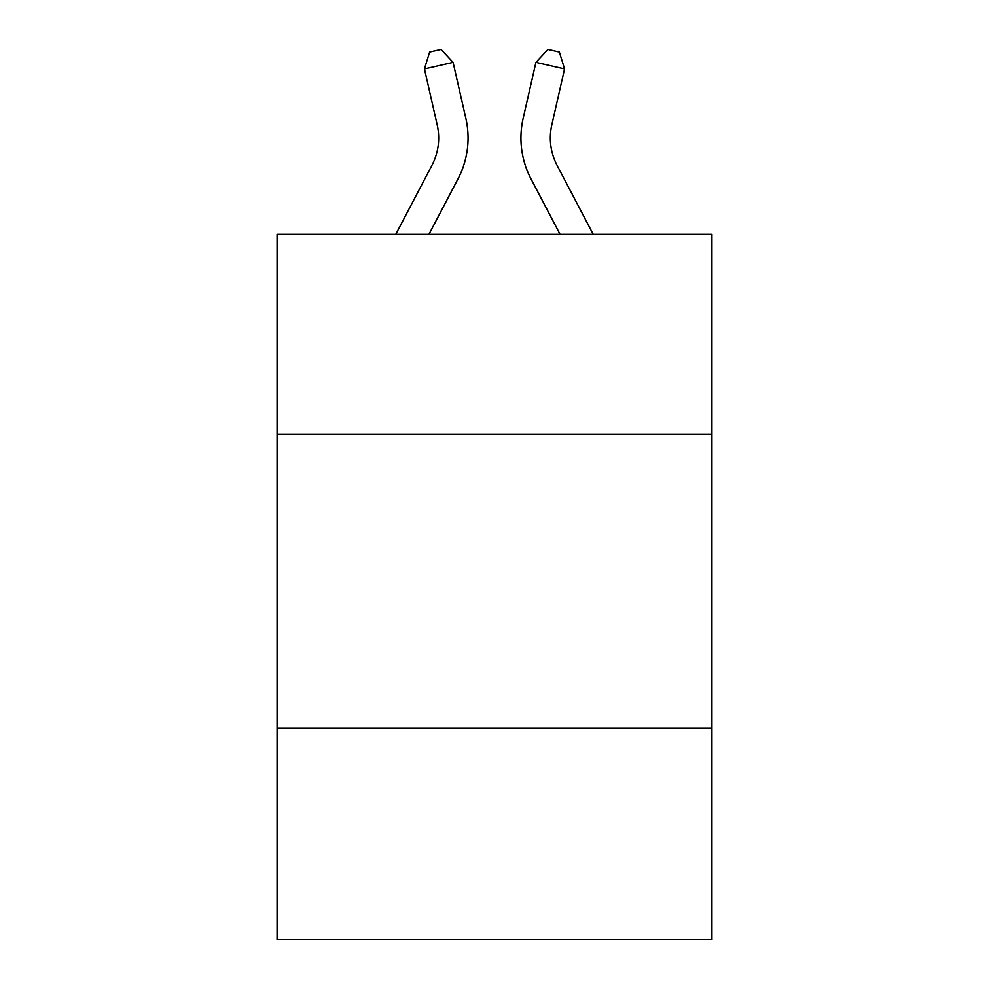 <?xml version="1.0" encoding="UTF-8"?>
<svg xmlns="http://www.w3.org/2000/svg" width="989" height="989" viewBox="0 0 989 989"><rect width="100%" height="100%" fill="white"/><g stroke="black" fill="none" stroke-linecap="round" stroke-linejoin="round"><path stroke-width="1.48" d="M711.932 434.171L711.932 234.368L277.068 234.368L277.068 434.171L711.932 434.171L711.932 939.55L277.068 939.55L277.068 434.171M711.932 727.991L277.068 727.991M395.761 234.368L431.958 165.262A58.771 58.771 -35 0 0 437.2 124.935L424.442 68.921L429.634 52.058L441.094 49.45L453.086 62.394L465.856 118.408A88.145 88.145 135.1 0 1 457.994 178.898L428.929 234.368L457.994 178.898M593.239 234.368L557.042 165.262A58.771 58.771 35 0 1 551.8 124.935L564.558 68.921L535.914 62.394L523.144 118.408A88.145 88.145 -135.1 0 0 531.006 178.898L560.071 234.368L531.006 178.898M431.958 165.262A58.771 58.771 -44.9 0 0 437.2 124.935A58.771 58.771 -44.9 0 1 431.958 165.262A58.771 58.771 -44.9 0 0 437.2 124.935A58.771 58.771 -44.9 0 1 431.958 165.262A58.771 58.771 -44.9 0 0 437.2 124.935A58.771 58.771 -44.9 0 1 431.958 165.262A58.771 58.771 -44.9 0 0 437.2 124.935A58.771 58.771 -44.9 0 1 431.958 165.262A58.771 58.771 -44.9 0 0 437.2 124.935A58.771 58.771 -44.9 0 1 431.958 165.262A58.771 58.771 -44.9 0 0 437.2 124.935A58.771 58.771 -44.9 0 1 431.958 165.262A58.771 58.771 -44.9 0 0 437.2 124.935A58.771 58.771 -44.9 0 1 431.958 165.262A58.771 58.771 -44.9 0 0 437.2 124.935A58.771 58.771 -44.9 0 1 431.958 165.262A58.771 58.771 -44.9 0 0 437.2 124.935A58.771 58.771 -44.9 0 1 431.958 165.262A58.771 58.771 -44.9 0 0 437.2 124.935A58.771 58.771 -44.9 0 1 431.958 165.262A58.771 58.771 -44.9 0 0 437.2 124.935A58.771 58.771 -44.9 0 1 431.958 165.262A58.771 58.771 -44.9 0 0 437.2 124.935A58.771 58.771 -44.9 0 1 431.958 165.262A58.771 58.771 -44.9 0 0 437.2 124.935A58.771 58.771 -44.9 0 1 431.958 165.262A58.771 58.771 -44.9 0 0 437.2 124.935A58.771 58.771 -44.9 0 1 431.958 165.262A58.771 58.771 -44.9 0 0 437.2 124.935A58.771 58.771 -44.9 0 1 431.958 165.262A58.771 58.771 -44.9 0 0 437.2 124.935A58.771 58.771 -44.9 0 1 431.958 165.262A58.771 58.771 -44.9 0 0 437.2 124.935A58.771 58.771 -44.9 0 1 431.958 165.262A58.771 58.771 -44.9 0 0 437.2 124.935A58.771 58.771 -44.9 0 1 431.958 165.262A58.771 58.771 -44.9 0 0 437.2 124.935A58.771 58.771 -44.9 0 1 431.958 165.262A58.771 58.771 -44.9 0 0 437.2 124.935A58.771 58.771 -44.9 0 1 431.958 165.262A58.771 58.771 -44.9 0 0 437.2 124.935A58.771 58.771 -44.9 0 1 431.958 165.262A58.771 58.771 -44.9 0 0 437.2 124.935A58.771 58.771 -44.9 0 1 431.958 165.262A58.771 58.771 -44.9 0 0 437.2 124.935A58.771 58.771 -44.9 0 1 431.958 165.262A58.771 58.771 -44.9 0 0 437.2 124.935M424.442 68.921L453.086 62.394L465.856 118.408M557.042 165.262A58.771 58.771 44.9 0 1 551.8 124.935A58.771 58.771 44.9 0 0 557.042 165.262A58.771 58.771 44.9 0 1 551.8 124.935A58.771 58.771 44.9 0 0 557.042 165.262A58.771 58.771 44.9 0 1 551.8 124.935A58.771 58.771 44.9 0 0 557.042 165.262A58.771 58.771 44.9 0 1 551.8 124.935A58.771 58.771 44.9 0 0 557.042 165.262A58.771 58.771 44.9 0 1 551.8 124.935A58.771 58.771 44.9 0 0 557.042 165.262A58.771 58.771 44.9 0 1 551.8 124.935A58.771 58.771 44.9 0 0 557.042 165.262A58.771 58.771 44.9 0 1 551.8 124.935A58.771 58.771 44.9 0 0 557.042 165.262A58.771 58.771 44.9 0 1 551.8 124.935A58.771 58.771 44.9 0 0 557.042 165.262A58.771 58.771 44.9 0 1 551.8 124.935A58.771 58.771 44.9 0 0 557.042 165.262A58.771 58.771 44.9 0 1 551.8 124.935A58.771 58.771 44.9 0 0 557.042 165.262A58.771 58.771 44.9 0 1 551.8 124.935A58.771 58.771 44.9 0 0 557.042 165.262A58.771 58.771 44.9 0 1 551.8 124.935A58.771 58.771 44.9 0 0 557.042 165.262A58.771 58.771 44.9 0 1 551.8 124.935A58.771 58.771 44.9 0 0 557.042 165.262A58.771 58.771 44.9 0 1 551.8 124.935A58.771 58.771 44.9 0 0 557.042 165.262A58.771 58.771 44.9 0 1 551.8 124.935A58.771 58.771 44.9 0 0 557.042 165.262A58.771 58.771 44.9 0 1 551.8 124.935A58.771 58.771 44.9 0 0 557.042 165.262A58.771 58.771 44.9 0 1 551.8 124.935A58.771 58.771 44.9 0 0 557.042 165.262A58.771 58.771 44.9 0 1 551.8 124.935A58.771 58.771 44.9 0 0 557.042 165.262A58.771 58.771 44.9 0 1 551.8 124.935A58.771 58.771 44.9 0 0 557.042 165.262A58.771 58.771 44.9 0 1 551.8 124.935A58.771 58.771 44.9 0 0 557.042 165.262A58.771 58.771 44.9 0 1 551.8 124.935A58.771 58.771 44.9 0 0 557.042 165.262A58.771 58.771 44.9 0 1 551.8 124.935A58.771 58.771 44.9 0 0 557.042 165.262A58.771 58.771 44.9 0 1 551.8 124.935A58.771 58.771 44.9 0 0 557.042 165.262A58.771 58.771 44.9 0 1 551.8 124.935M564.558 68.921L559.366 52.058L547.906 49.45L535.914 62.394L523.144 118.408"/></g></svg>
